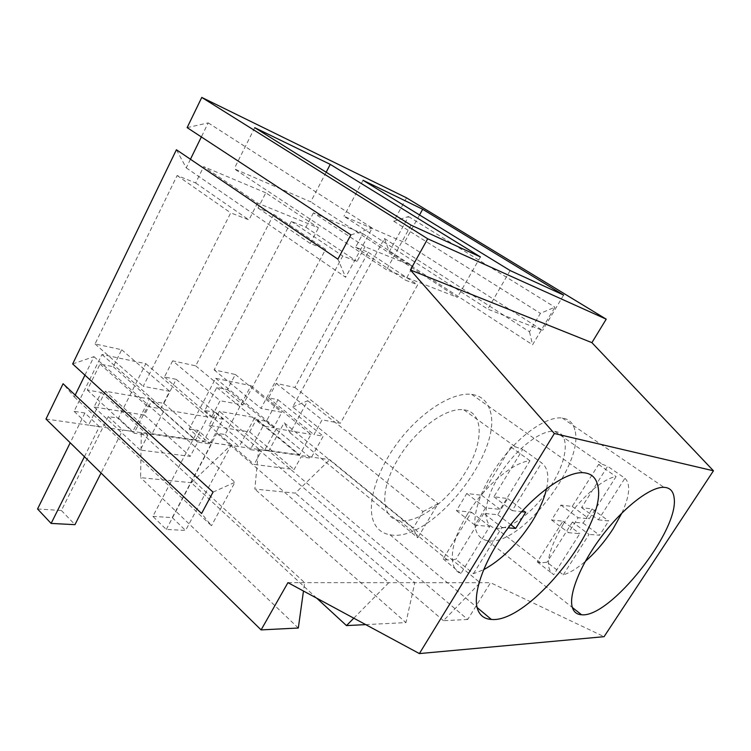 <?xml version="1.0" encoding="UTF-8"?>
<svg xmlns="http://www.w3.org/2000/svg" width="751" height="751" viewBox="0 0 751 751"><rect width="100%" height="100%" fill="white"/><g stroke="black" fill="none" stroke-linecap="round" stroke-linejoin="round"><path stroke-width="0.56" stroke-dasharray="3.75 2.82" d="M397.044 460.71C379.217 490.938 381.452 518.622 399.448 520.556C417.931 523.841 449.089 500.213 465.977 471.309C483.804 442.273 484.019 411.895 463.883 409.839C446.113 406.751 413.923 430.736 397.044 460.71M466.765 515.289C449.539 543.405 447.765 569.051 460.936 573.511L489.727 526.432L474.97 525.174L485.475 507.883L500.157 509.366L529.924 460.701C512.37 462.503 483.428 487.164 466.765 515.289M473.468 573.68L501.912 527.409L483.804 513.402L497.763 514.707L507.657 498.533L493.914 496.768L522.752 449.333L515.43 446.873L510.868 446.967L481.673 495.256L466.775 493.491L456.467 510.652L471.44 512.191L443.193 558.913L447.474 559.974L455.885 559.326L473.468 573.68L483.541 569.774M443.193 558.913L460.936 573.511M546.597 488.544C549.31 476.012 547.639 467.441 541.602 462.851L522.752 449.333M510.868 446.967L529.924 460.701M493.914 496.768L512.21 510.652L541.602 462.851M512.21 510.652L521.579 511.694M501.912 527.409L508.164 527.887M483.804 513.402L455.885 559.326M471.44 512.191L489.727 526.432M481.673 495.256L500.157 509.366M456.467 510.652L474.97 525.174M466.775 493.491L485.475 507.883M507.657 498.533L525.747 512.154M497.763 514.707L510.671 524.62M498.758 476.35C482.508 502.701 482.001 526.751 495.989 528.16C510.136 530.732 536.336 509.816 551.769 484.498C567.916 459.086 570.3 432.989 554.914 431.45C541.264 428.971 514.266 450.178 498.758 476.35M563.212 524.282C547.47 551.29 544.297 568.103 553.703 574.703L579.791 533.67L568.61 532.712L578.101 517.711L589.225 518.838L616.073 476.603C602.377 478.49 578.289 499.978 563.212 524.282M563.278 574.834L589.066 534.421L572.384 522.095L583.105 523.09L592.079 508.943L581.556 507.582L607.653 466.287L602.386 464.325L598.613 464.484L572.215 506.427L560.894 505.094L551.563 519.992L562.94 521.175L537.284 561.936L540.654 562.856L547.01 562.246L563.278 574.834C569.812 572.91 577.143 568.441 585.273 561.438M537.284 561.936L553.703 574.703M621.903 513.017C629.779 495.669 630.784 484.076 624.926 478.237L607.653 466.287M598.613 464.484L616.073 476.603M581.556 507.582L598.387 519.814L624.926 478.237M598.387 519.814L608.732 520.969L599.598 535.21L589.066 534.421M572.384 522.095L547.01 562.246M562.94 521.175L579.791 533.67M572.215 506.427L589.225 518.838M551.563 519.992L568.61 532.712M560.894 505.094L578.101 517.711M592.079 508.943L608.732 520.969M583.105 523.09L599.598 535.21M406.535 197.832L393.787 221.263L408.506 216.551L389.29 251.669L384.418 238.48L292.693 407.004L423.029 511.609L413.134 528.319L284.122 422.738L268.802 450.891L467.723 619.472L490.534 582.701L604.067 636.679M384.418 238.48L529.493 331.801L540.42 313.355L554.914 307.178L532.562 344.775L529.493 331.801M393.787 221.263L540.42 313.355M292.693 407.004L307.732 400.715L290.158 432.839L284.122 422.738M45.98 419.03L268.802 450.891M75.194 395.082L74.293 396.913L63.084 383.733M72.659 363.953L93.969 356.659L84.929 375.162M190.444 159.259L186.239 167.867L176.41 149.749M187.14 127.623L208.224 122.882L201.352 136.935M265.816 192.819L203.671 166.638L257.518 203.061L318.48 227.844L265.816 192.819L258.053 208.018L273.74 214.317L195.711 365.859L172.664 360.837L220.118 400.734L211.416 417.293L223.009 419.246L209.961 443.925L197.71 442.189L190.256 456.373L140.268 450.065L147.9 435.139L134.044 433.177L147.59 406.507L160.733 408.732L169.66 391.28L143.216 386.314L230.717 212.871L248.938 219.893L257.518 203.061M172.664 360.837L164.45 376.974L176.185 379.321L163.868 403.39L151.486 401.222L144.445 415.059L94.063 406.986L101.254 392.454L87.304 390.022L100.052 364.066L113.288 366.713L121.69 349.731L95.048 343.92L177.133 175.527L195.626 182.953L203.671 166.638M313.42 212.871L305.901 227.224L291.304 221.367L214.091 369.858L235.326 374.486L227.393 389.581L216.823 387.469L204.76 410.534L215.912 412.477L209.107 425.423L249.679 431.928L256.335 419.537L266.361 421.283L277.992 399.729L268.511 397.823L276.255 383.404L294.899 387.469L368.215 252.242L355.617 247.182L362.874 233.702L313.42 212.871L364.986 246.75L413.097 266.305L405.427 280.132L417.669 284.845L340.363 423.273L322.085 419.847L313.927 434.604L323.23 436.181L310.98 458.223L301.132 456.824L294.12 469.497L254.167 464.447L261.348 451.201L250.355 449.642L263.094 426.024L273.505 427.779L281.888 412.318L260.991 408.394L342.756 256.007L357.016 261.498L364.986 246.75M389.29 251.669L532.562 344.775M408.506 216.551L554.914 307.178M287.943 582.645L490.534 582.701M467.723 619.472L443.465 620.692L480.142 582.701L329.773 459.668L258.597 449.502L254.824 489.079L295.359 493.135L329.773 459.668M443.465 620.692L295.359 493.135M365.718 624.616L405.953 622.588L254.824 489.079M316.725 598.181L191.345 482.724L230.632 445.503L141.291 432.726L140.606 477.645L191.345 482.724M298.316 628.024L140.606 477.645M290.158 432.839L417.791 537.754L413.134 528.319M423.029 511.609L438.068 503.649L417.791 537.754M307.732 400.715L438.068 503.649M74.293 396.913L211.472 525.728L201.587 513.496M93.969 356.659L234.922 482.292L211.472 525.728M213.04 492.13L234.922 482.292M186.239 167.867L345.648 277.26L337.875 259.161M208.224 122.882L372.205 228.088L345.648 277.26M350.858 234.922L372.205 228.088M195.626 182.953L248.938 219.893M177.133 175.527L230.717 212.871M95.048 343.92L143.216 386.314M121.69 349.731L169.66 391.28M113.288 366.713L160.733 408.732M100.052 364.066L147.59 406.507M87.304 390.022L134.044 433.177M101.254 392.454L147.9 435.139M94.063 406.986L140.268 450.065M144.445 415.059L190.256 456.373M151.486 401.222L197.71 442.189M163.868 403.39L209.961 443.925M176.185 379.321L223.009 419.246M164.45 376.974L211.416 417.293M195.711 365.859L242.873 404.996L220.118 400.734M273.74 214.317L325.596 249.398L242.873 404.996M258.053 208.018L310.238 243.484L325.596 249.398M310.238 243.484L318.48 227.844M362.874 233.702L413.097 266.305M355.617 247.182L405.427 280.132M305.901 227.224L357.016 261.498M291.304 221.367L342.756 256.007M214.091 369.858L260.991 408.394M235.326 374.486L281.888 412.318M227.393 389.581L273.505 427.779M216.823 387.469L263.094 426.024M204.76 410.534L250.355 449.642M215.912 412.477L261.348 451.201M209.107 425.423L254.167 464.447M249.679 431.928L294.12 469.497M256.335 419.537L301.132 456.824M266.361 421.283L310.98 458.223M277.992 399.729L323.23 436.181M268.511 397.823L313.927 434.604M276.255 383.404L322.085 419.847M294.899 387.469L340.363 423.273M368.215 252.242L417.669 284.845M326.169 172.232L310.698 201.869L234.199 168.787L386.549 269.778L457.397 297.33L310.698 201.869M254.749 127.698L234.199 168.787M480.415 256.936L457.397 297.33M411.041 225.15L386.549 269.778M419.537 214.964L404.46 242.413L343.93 216.241L487.793 309.149L542.56 330.44L404.46 242.413M363.043 180.296L343.93 216.241M563.616 295.059L542.56 330.44M510.136 270.557L487.793 309.149M489.408 408.713C486.413 400.386 480.49 395.608 471.637 394.369C452.13 391.74 419.687 412.496 396.96 443.616C374.176 474.679 365.577 509.676 375.369 525.184C378.72 530.544 383.592 533.726 389.976 534.75C431.281 543.602 505.949 449.089 489.408 408.713M574.834 429.891C573.097 422.944 568.901 418.983 562.255 418.035C547.272 415.96 520.443 434.247 500.307 461.349C480.124 488.385 470.473 518.857 476.772 532.356C478.96 537.087 482.564 539.847 487.587 540.636C519.166 547.751 585.095 464.156 574.834 429.891M141.291 432.726L304.634 582.654L303.47 591.028M353.796 618.186L388.811 582.673L230.632 445.503M258.597 449.502L414.805 582.682L405.953 622.588M84.412 456.702L99.385 426.671L88.59 425.122L105.403 391.205L149.383 398.969L132.889 431.459L122.76 430.013L101.047 473.008M37.55 508.971L61.394 510.502L108.313 416.589L118.47 418.147L145.825 363.681L101.976 354.491L74.096 411.332L84.901 412.994L99.385 426.671M84.901 412.994L70.209 442.78M74.096 411.332L88.59 425.122M61.394 510.502L74.959 524.667M145.825 363.681L207.764 416.993L195.701 439.992L149.383 398.969M118.47 418.147L132.889 431.459M101.976 354.491L164.422 409.68L152.087 433.731L105.403 391.205M152.087 433.731L195.701 439.992M108.313 416.589L122.76 430.013M164.422 409.68L207.764 416.993M166.29 529.427L212.12 442.79L203.455 441.55L219.376 411.313L254.758 417.556L239.156 446.657L230.961 445.484L185.591 530.441L166.29 529.427L152.875 516.359L197.926 430.342L212.12 442.79M152.875 516.359L172.232 517.599L216.842 433.243L225.075 434.51L250.994 385.723L215.659 378.316L189.224 429.009L203.455 441.55M189.224 429.009L197.926 430.342M172.232 517.599L185.591 530.441M250.994 385.723L310.98 434.388L299.64 454.899L254.758 417.556M225.075 434.51L239.156 446.657M215.659 378.316L276.415 428.558L264.821 449.905L219.376 411.313M264.821 449.905L299.64 454.899M216.842 433.243L230.961 445.484M276.415 428.558L310.98 434.388M399.448 520.556L447.474 559.974M463.883 409.839L515.43 446.873M495.989 528.16L540.654 562.856M554.914 431.45L602.386 464.325M471.637 394.35L582.692 472.67M389.966 534.759L477.12 607.531M562.264 418.016L663.931 487.315M487.587 540.645L572.365 607.503"/><path stroke-width="1.13" d="M483.541 569.774C501.649 559.852 517.88 543.724 532.243 521.401C539.443 509.76 544.222 498.814 546.597 488.544M521.579 511.694L525.747 512.154L515.665 528.451L508.164 527.887M510.671 524.62L515.665 528.451M585.273 561.438C595.534 552.436 604.78 541.602 613.032 528.929L621.903 513.017M261.104 629.901L287.943 582.645L419.377 653.577L604.067 636.679L713.45 470.793L591.901 342.653L606.207 319.166L406.535 197.832L201.766 97.423L187.14 127.623L350.858 234.922L337.875 259.161L176.41 149.749L72.659 363.953L213.04 492.13L201.587 513.496L63.084 383.733L45.98 419.03L261.104 629.901L298.316 628.024L303.47 591.028M84.929 375.162L75.194 395.082M201.352 136.935L190.444 159.259M419.377 653.577L554.36 433.515L410.403 269.975L427.704 238.78L201.766 97.423M427.704 238.78L606.207 319.166M330.271 164.375L480.415 256.936L411.041 225.15L254.749 127.698L330.271 164.375L326.169 172.232M422.672 209.266L563.616 295.059L510.136 270.557L363.043 180.296L422.672 209.266L419.537 214.964M410.403 269.975L591.901 342.653M554.36 433.515L713.45 470.793M478.64 611.605C471.008 597.439 482.668 561.983 507.423 528.873C532.083 495.726 564.799 471.91 582.692 472.67C590.802 473.064 595.796 477.232 597.655 485.184C608.517 523.475 529.145 623.593 491.361 619.434C485.484 619.115 481.241 616.505 478.64 611.605M572.469 607.831C568.085 595.355 580.288 564.545 601.973 535.961C623.593 507.338 650.413 486.704 663.931 487.315C669.92 487.624 673.309 491.107 674.107 497.753C679.58 530.319 609.934 618.261 581.565 614.759C577.021 614.515 573.989 612.206 572.469 607.831M316.725 598.181L346.493 625.592L365.718 624.616M346.493 625.592L353.796 618.186M70.209 442.78L37.55 508.971L51.134 523.428L84.412 456.702M101.047 473.008L74.959 524.667L51.134 523.428M477.12 607.531L491.361 619.434M572.365 607.503L581.565 614.759"/></g></svg>
